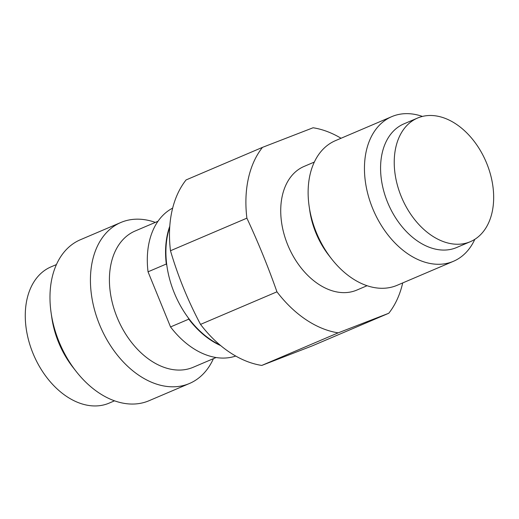 <?xml version="1.0" encoding="UTF-8"?>
<svg xmlns="http://www.w3.org/2000/svg" width="519" height="519" viewBox="0 0 519 519"><rect width="100%" height="100%" fill="white"/><g stroke="black" fill="none" stroke-linecap="round" stroke-linejoin="round"><path stroke-width="0.78" d="M114.517 400.824L109.1 403.133A74.061 50.492 -113.1 0 1 108.036 403.568A74.061 50.492 66.9 0 1 33.274 354.029A74.061 50.492 66.9 0 1 51.011 266.876L56.428 264.567M51.115 312.866L51.835 317.855A74.061 50.492 66.9 0 0 72.894 367.244L75.995 371.215A87.503 59.659 66.9 0 0 147.759 401.239A87.503 59.659 -113.1 0 0 149.018 400.726L189.474 383.483A87.503 59.659 -113.1 0 1 188.215 383.995A87.503 59.659 66.9 0 1 99.888 325.465A87.503 59.659 66.9 0 1 120.836 222.495L80.387 239.739A87.503 59.659 66.9 0 0 51.115 312.866A87.503 59.659 66.9 0 0 75.995 371.215M155.337 222.398A87.503 59.659 -113.1 0 0 122.095 221.983A87.503 59.659 66.9 0 0 120.836 222.495M213.426 358.655A87.503 59.659 -113.1 0 1 189.474 383.483M216.086 357.526L193.243 367.257A74.061 50.492 -113.1 0 1 192.179 367.692A74.061 50.492 66.9 0 1 117.424 318.16A74.061 50.492 66.9 0 1 135.154 231L157.997 221.269M235.736 356.053A80.529 54.904 -113.1 0 1 170.537 326.938L148.038 271.807A80.529 54.904 -113.1 0 1 172.665 208.106M169.791 226.174A80.529 54.904 66.9 0 0 166.301 264.022L148.038 271.807M188.261 317.842L188.799 319.153A80.529 54.904 66.9 0 0 220.711 345.615M188.799 319.153L170.537 326.938M166.301 264.022L166.826 265.313M169.719 227.205A80.529 54.904 66.9 0 0 219.92 344.947M312.367 345.829L261.771 365.434L338.18 332.854L388.776 313.255L312.367 345.829M200.535 324.394L276.945 291.821C268.128 266.753 258.112 242.204 246.888 218.162A107.796 73.497 66.9 0 1 262.484 147.364L186.074 179.937A107.796 73.497 66.9 0 0 170.479 250.742C178.023 276.342 188.047 300.897 200.535 324.394A107.796 73.497 66.9 0 0 261.771 365.434M246.888 218.162L170.479 250.742M276.945 291.821A107.796 73.497 66.9 0 0 338.18 332.854M314.339 162.058L304.082 166.43A67.21 45.828 66.9 0 0 287.993 245.526A67.21 45.828 66.9 0 0 355.839 290.478A67.21 45.828 -113.1 0 0 356.806 290.089L367.056 285.716M262.484 147.364L313.08 127.765A107.796 73.497 -113.1 0 1 341.041 138.262M402.712 282.92A107.796 73.497 -113.1 0 1 388.776 313.255M309.149 206.354L309.765 210.591A67.21 45.828 66.9 0 0 328.871 255.413L331.505 258.786A78.629 53.606 66.9 0 0 395.991 285.761A78.629 53.606 -113.1 0 0 397.126 285.307L453.45 261.291A78.629 53.606 -113.1 0 1 452.315 261.751A78.629 53.606 66.9 0 1 372.953 209.163A78.629 53.606 66.9 0 1 391.78 116.632L335.449 140.649A78.629 53.606 66.9 0 0 309.149 206.354A78.629 53.606 66.9 0 0 331.505 258.786M391.78 116.632A78.629 53.606 66.9 0 1 392.909 116.172A78.629 53.606 -113.1 0 1 422.427 116.425M474.82 239.324A78.629 53.606 -113.1 0 1 453.45 261.291M403.931 123.859A67.21 45.828 66.9 0 0 387.842 202.955A67.21 45.828 66.9 0 0 455.688 247.913A67.21 45.828 -113.1 0 0 456.655 247.518L470.305 241.698A67.21 45.828 -113.1 0 1 469.338 242.088A67.21 45.828 66.9 0 1 401.498 197.136A67.21 45.828 66.9 0 1 417.587 118.04L403.931 123.859M417.587 118.04A67.21 45.828 66.9 0 1 418.554 117.644A67.21 45.828 -113.1 0 1 486.4 162.603A67.21 45.828 -113.1 0 1 470.305 241.698"/></g></svg>
